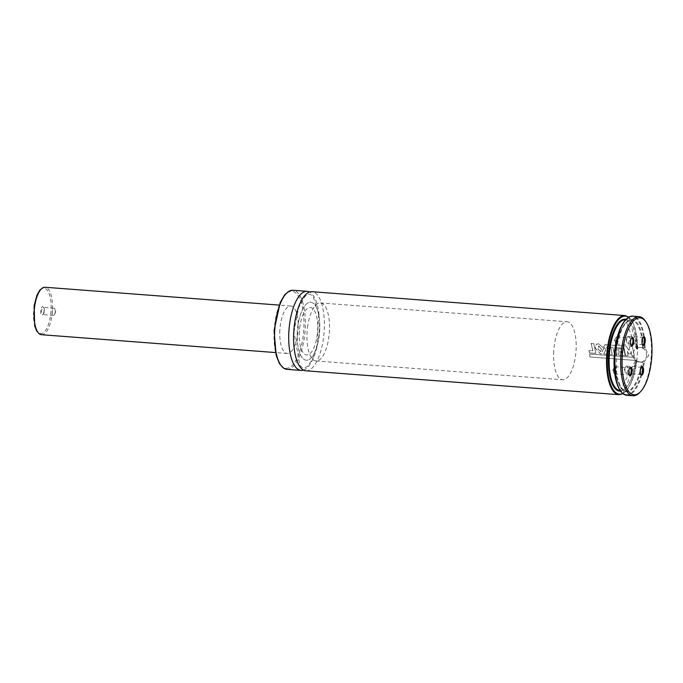<?xml version="1.0" encoding="UTF-8"?>
<svg xmlns="http://www.w3.org/2000/svg" width="683" height="683" viewBox="0 0 683 683"><rect width="100%" height="100%" fill="white"/><g stroke="black" fill="none" stroke-linecap="round" stroke-linejoin="round"><path stroke-width="0.51" stroke-dasharray="3.42 2.56" d="M553.725 351.327A29.087 11.099 94.4 0 0 562.681 379.774A29.087 11.099 94.4 0 0 575.965 351.608A29.087 11.099 94.4 0 0 567.103 321.761A29.087 11.099 94.4 0 0 553.725 351.327M297.327 331.776A29.087 11.099 94.4 0 0 306.274 360.214A29.087 11.099 94.4 0 0 319.559 332.058A29.087 11.099 94.4 0 0 310.705 302.202A29.087 11.099 94.4 0 0 297.327 331.776M299.359 331.673A23.803 9.084 94.4 0 0 306.676 354.938A23.803 9.084 94.4 0 0 317.544 331.904A23.803 9.084 94.4 0 0 310.304 307.478A23.803 9.084 94.4 0 0 299.359 331.673M279.859 330.179A23.803 9.084 94.4 0 0 287.184 353.452A23.803 9.084 94.4 0 0 298.053 330.41A23.803 9.084 94.4 0 0 290.804 305.993A23.803 9.084 94.4 0 0 279.859 330.179M303.559 370.092A39.665 15.137 94.4 0 0 319.2 332.023A39.665 15.137 94.4 0 0 309.519 292.025M305.958 370.801A39.665 15.137 94.4 0 0 324.075 332.399A39.665 15.137 94.4 0 0 311.994 291.692M628.744 317.108L637.64 348.774L636.949 360.061L635.762 360.12L635.993 360.573L640.517 362.212L644.351 361.631L648.85 355.245L645.119 348.279L639.775 347.416L636.693 348.45L636.411 348.808L637.606 348.748L637.316 349.184A39.665 15.137 94.4 0 0 624.945 315.563M618.909 394.672A39.665 15.137 94.4 0 0 636.727 359.523L636.949 360.061A39.136 14.941 94.4 0 1 622.665 393.528M620.454 391.12A36.071 13.771 94.4 0 0 635.762 360.12L635.993 360.573A35.542 13.566 94.4 0 1 620.198 390.633L626.046 391.077A35.542 13.566 94.4 0 0 641.713 362.041M636.368 348.782L625.602 319.755A35.542 13.566 94.4 0 1 636.693 348.45L636.411 348.808A36.071 13.771 94.4 0 0 625.935 319.303M639.544 392.699A39.665 15.137 94.4 0 0 651.155 357.346A39.665 15.137 94.4 0 0 645.042 320.651M616.348 344.036A3.594 1.375 94.4 0 0 617.936 340.467A3.594 1.375 94.4 0 0 616.834 336.864A3.594 1.375 94.4 0 0 615.818 337.769A3.594 1.375 94.4 0 0 615.417 342.986A3.594 1.375 94.4 0 0 616.279 344.036A3.594 1.375 94.4 0 0 616.348 344.036M631.502 338.076A3.594 1.375 94.4 0 0 631.229 338.281A3.594 1.375 94.4 0 0 630.178 341.491A3.594 1.375 94.4 0 0 630.733 344.813A3.594 1.375 94.4 0 0 630.964 345.06M614.632 373.874A3.594 1.375 94.4 0 0 616.211 370.306A3.594 1.375 94.4 0 0 615.11 366.703A3.594 1.375 94.4 0 0 614.094 367.616A3.594 1.375 94.4 0 0 613.701 372.824A3.594 1.375 94.4 0 0 614.563 373.874A3.594 1.375 94.4 0 0 614.632 373.874M629.777 367.915A3.594 1.375 94.4 0 0 629.513 368.128A3.594 1.375 94.4 0 0 628.454 371.33A3.594 1.375 94.4 0 0 629.009 374.66A3.594 1.375 94.4 0 0 629.248 374.899M626.115 373.294A3.594 1.375 94.4 0 0 627.694 369.725A3.594 1.375 94.4 0 0 626.593 366.122A3.594 1.375 94.4 0 0 625.577 367.036A3.594 1.375 94.4 0 0 625.184 372.244A3.594 1.375 94.4 0 0 626.046 373.294A3.594 1.375 94.4 0 0 626.115 373.294M641.26 367.343A3.594 1.375 94.4 0 0 640.995 367.548A3.594 1.375 94.4 0 0 639.937 370.749A3.594 1.375 94.4 0 0 640.492 374.079A3.594 1.375 94.4 0 0 640.731 374.318M627.831 343.455A3.594 1.375 94.4 0 0 629.419 339.886A3.594 1.375 94.4 0 0 628.317 336.284A3.594 1.375 94.4 0 0 627.301 337.197A3.594 1.375 94.4 0 0 626.9 342.405A3.594 1.375 94.4 0 0 627.771 343.455A3.594 1.375 94.4 0 0 627.831 343.455M642.985 337.496A3.594 1.375 94.4 0 0 642.712 337.701A3.594 1.375 94.4 0 0 641.661 340.911A3.594 1.375 94.4 0 0 642.216 344.241A3.594 1.375 94.4 0 0 642.447 344.48M646.613 355.356A7.402 6.839 87.1 0 1 640.167 362.229A7.402 6.839 87.1 0 1 632.962 355.177A7.402 6.839 87.1 0 1 639.416 347.442A7.402 6.839 87.1 0 1 646.613 355.356M630.546 353.956L631.135 351.446L632.023 356.125L634.481 356.313L632.415 346.597L629.837 346.401L629.034 350.353L626.268 346.127L623.605 345.922L625.654 355.621L628.206 355.817L627.37 351.378L628.872 353.837L630.46 353.965L631.135 351.446M631.049 351.463L631.946 356.116L634.405 356.304L632.338 346.64L629.76 346.443L628.958 350.37L626.183 346.17L623.528 345.965L625.568 355.612L628.129 355.809L627.293 351.395L628.795 353.837L630.46 353.965M608.553 348.851L608.246 346.938L606.632 346.973L606.666 348.125L608.553 348.851L608.246 346.938M608.16 346.964L606.863 346.921L606.743 348.099L608.638 348.834M606.581 344.633L604.668 344.838L603.815 346.665L605.889 350.148L603.695 353.956L606.769 354.187L608.527 351.019L609.082 351.071L609.697 354.417L612.267 354.614L610.798 347.22L613.027 347.382L614.512 354.801L617.091 354.998L615.605 347.579L621.18 348.006L621.428 349.073L617.842 348.8L618.354 351.113L621.914 351.378L622.256 353.068L618.414 352.778L618.807 355.126L625.227 355.612L623.186 345.888L604.583 344.881L603.729 346.699L605.889 350.148M605.812 350.166L603.61 353.948L606.683 354.178L608.451 351.028L609.005 351.079L609.62 354.417L612.19 354.614L610.713 347.246L612.941 347.416L614.435 354.793L617.014 354.989L615.52 347.613L621.095 348.04L621.342 349.098L617.765 348.825L618.277 351.122L621.837 351.395L622.179 353.077L618.328 352.778L618.73 355.117L625.15 355.604L623.186 345.888M623.101 345.931L606.495 344.676M600.57 351.685L601.424 349.201L598.897 346.05L598.257 346.136L598.897 346.05L598.06 348.885L600.664 351.677L601.339 349.218L598.812 346.085L597.984 348.902L600.664 351.677M603.781 348.27L598.615 343.839L596.421 344.121L595.269 347.963L600.442 353.896L601.262 353.931L603.781 348.27L598.615 343.839M598.53 343.882L596.336 344.164L595.183 347.989L600.357 353.888L601.177 353.922L603.704 348.296M595.849 353.367L593.792 343.634L591.205 343.429L592.87 350.823L589.045 350.533L589.446 352.872L595.849 353.367L593.792 343.634M593.706 343.677L591.119 343.481L592.793 350.831L588.968 350.541L589.361 352.872L595.772 353.359M635.036 360.419L634.78 357.482L589.677 354.042L589.941 356.978L635.036 360.419L634.78 357.482M634.703 357.474L589.6 354.033L589.864 356.953L634.959 360.385M43.857 311.9A4.26 1.622 -85.6 0 1 42.713 314.829A4.26 1.622 -85.6 0 1 40.715 310.782A4.26 1.622 -85.6 0 1 43.302 307.094A4.26 1.622 -85.6 0 1 43.857 311.9M299.999 325.671A23.803 9.084 94.4 0 0 306.676 354.938A23.803 9.084 94.4 0 0 317.544 331.904A23.803 9.084 94.4 0 0 310.304 307.478A23.803 9.084 94.4 0 0 299.999 325.671M298.104 324.442A29.087 11.099 94.4 0 0 306.274 360.214A29.087 11.099 94.4 0 0 319.559 332.058A29.087 11.099 94.4 0 0 310.705 302.202A29.087 11.099 94.4 0 0 298.104 324.442M307.854 325.185A29.087 11.099 94.4 0 0 316.024 360.957A29.087 11.099 94.4 0 0 329.308 332.8A29.087 11.099 94.4 0 0 320.455 302.945A29.087 11.099 94.4 0 0 307.854 325.185M55.075 312.618A3.594 1.375 -85.6 0 1 54.538 314.462A3.594 1.375 -85.6 0 1 53.522 315.367A3.594 1.375 -85.6 0 1 52.42 311.679A3.594 1.375 -85.6 0 1 54.068 308.195A3.594 1.375 -85.6 0 1 54.93 309.245A3.594 1.375 -85.6 0 1 55.075 312.618M44.233 311.789A3.594 1.375 -85.6 0 1 43.26 314.265A3.594 1.375 -85.6 0 1 42.67 314.539A3.594 1.375 -85.6 0 1 41.578 310.85A3.594 1.375 -85.6 0 1 43.217 307.367A3.594 1.375 -85.6 0 1 43.763 307.734A3.594 1.375 -85.6 0 1 44.233 311.789M274.173 330.47A38.607 14.736 94.4 0 0 294.475 362.699A38.607 14.736 94.4 0 0 298.326 296.004A38.607 14.736 94.4 0 0 274.173 330.47M286.945 369.349A39.665 15.137 94.4 0 0 305.062 330.948A39.665 15.137 94.4 0 0 292.981 290.241M637.606 348.748A39.136 14.941 94.4 0 0 628.488 317.262M642.524 347.886A35.542 13.566 94.4 0 0 631.451 320.199L625.602 319.755A35.542 13.566 94.4 0 0 625.517 319.746M620.104 390.625A35.542 13.566 94.4 0 0 620.198 390.633L635.711 360.163M631.451 320.199A35.542 13.566 94.4 0 0 615.221 354.605A35.542 13.566 94.4 0 0 626.046 391.077L624.142 390.531L620.941 387.551L616.476 375.428L616.553 346.392L621.88 328.83L625.876 322.905L629.487 320.447L631.451 320.199M643.224 348.091A36.071 13.771 94.4 0 0 623.289 326.124A36.071 13.771 94.4 0 0 619.831 385.997A36.071 13.771 94.4 0 0 642.43 361.888M644.419 348.031A39.136 14.941 94.4 0 0 626.021 319.439M620.557 391A39.136 14.941 94.4 0 0 643.625 361.828M645.119 348.279A39.665 15.137 94.4 0 0 632.74 316.161M626.712 395.269A39.665 15.137 94.4 0 0 644.351 361.631M34.218 305.617A22.744 8.683 94.4 0 0 43.396 332.664A22.744 8.683 94.4 0 0 49.398 294.45A22.744 8.683 94.4 0 0 34.218 305.617M41.501 334.713A23.803 9.084 94.4 0 0 52.369 311.67A23.803 9.084 94.4 0 0 45.121 287.253M316.024 360.957L562.681 379.774M320.455 302.945L567.103 321.761M287.184 353.452L275.488 352.565M290.804 305.993L279.108 305.096M293.955 331.981L298.642 307.623L305.105 296.251L308.127 294.279L311.115 294.783L313.215 296.84L318.637 313.608L317.108 345.128L312.276 359.565L307.99 365.857L304.951 367.838L301.971 367.343L299.871 365.294L293.955 331.981M622.905 393.715L637 360.018M615.818 337.769L614.563 340.296L615.417 342.986M616.279 344.036L631.271 345.18M616.834 336.864L631.818 338.008M630.733 344.813L631.194 345.453M631.229 338.281L631.784 337.726M614.094 367.616L612.847 370.135L613.701 372.824M614.563 373.874L629.555 375.018M615.11 366.703L630.102 367.847M629.009 374.66L629.47 375.3M629.513 368.128L630.059 367.565M625.577 367.036L624.33 369.563L625.184 372.244M626.046 373.294L641.038 374.438M626.593 366.122L641.585 367.266M640.492 374.079L640.953 374.719M640.995 367.548L641.542 366.984M627.301 337.197L626.046 339.716L626.9 342.405M627.771 343.455L642.754 344.599M628.317 336.284L643.301 337.428M642.216 344.241L642.677 344.872M642.712 337.701L643.266 337.146M54.538 314.462L55.784 311.935L54.93 309.245M54.068 308.195L43.217 307.367M53.522 315.367L42.67 314.539M43.763 307.734L43.302 307.094M43.26 314.265L42.713 314.829"/><path stroke-width="1.02" d="M309.519 292.025A39.665 15.137 94.4 0 0 307.119 291.325A39.665 15.137 94.4 0 0 288.875 331.648A39.665 15.137 94.4 0 0 301.083 370.425A39.665 15.137 94.4 0 0 303.559 370.092M618.909 394.672A39.665 15.137 94.4 0 1 606.7 355.886A39.665 15.137 94.4 0 1 624.945 315.563L311.994 291.692A39.665 15.137 94.4 0 0 293.75 332.015A39.665 15.137 94.4 0 0 305.958 370.801L618.909 394.672L622.905 393.715M645.776 321.667L645.042 320.651A39.665 15.137 94.4 0 0 639.083 316.639A39.665 15.137 94.4 0 0 620.838 356.961A39.665 15.137 94.4 0 0 633.047 395.747A39.665 15.137 94.4 0 0 639.544 392.699L640.432 391.794A38.607 14.736 94.4 0 0 651.727 357.388A38.607 14.736 94.4 0 0 645.776 321.667A38.607 14.736 94.4 0 0 622.222 357.021A38.607 14.736 94.4 0 0 640.432 391.794M643.395 345.308A4.26 1.622 94.4 0 0 645.29 340.185A4.26 1.622 94.4 0 0 643.266 337.146A4.26 1.622 94.4 0 0 642.02 340.937A4.26 1.622 94.4 0 0 642.677 344.872A4.26 1.622 94.4 0 0 643.395 345.308M641.67 375.146A4.26 1.622 94.4 0 0 643.574 370.024A4.26 1.622 94.4 0 0 641.542 366.984A4.26 1.622 94.4 0 0 640.295 370.775A4.26 1.622 94.4 0 0 640.953 374.719A4.26 1.622 94.4 0 0 641.67 375.146M630.187 375.727A4.26 1.622 94.4 0 0 632.082 370.604A4.26 1.622 94.4 0 0 630.059 367.565A4.26 1.622 94.4 0 0 628.812 371.356A4.26 1.622 94.4 0 0 629.47 375.3A4.26 1.622 94.4 0 0 630.187 375.727M631.912 345.888A4.26 1.622 94.4 0 0 633.807 340.766A4.26 1.622 94.4 0 0 631.784 337.726A4.26 1.622 94.4 0 0 630.537 341.517A4.26 1.622 94.4 0 0 631.194 345.453A4.26 1.622 94.4 0 0 631.912 345.888M630.964 345.06A3.594 1.375 94.4 0 0 631.271 345.18A3.594 1.375 94.4 0 0 631.34 345.18A3.594 1.375 94.4 0 0 632.919 341.611A3.594 1.375 94.4 0 0 631.818 338.008A3.594 1.375 94.4 0 0 631.502 338.076M629.248 374.899A3.594 1.375 94.4 0 0 629.555 375.018A3.594 1.375 94.4 0 0 629.615 375.018A3.594 1.375 94.4 0 0 631.203 371.45A3.594 1.375 94.4 0 0 630.102 367.847A3.594 1.375 94.4 0 0 629.777 367.915M640.731 374.318A3.594 1.375 94.4 0 0 641.038 374.438A3.594 1.375 94.4 0 0 641.106 374.438A3.594 1.375 94.4 0 0 642.686 370.869A3.594 1.375 94.4 0 0 641.585 367.266A3.594 1.375 94.4 0 0 641.26 367.343M642.447 344.48A3.594 1.375 94.4 0 0 642.754 344.599A3.594 1.375 94.4 0 0 642.823 344.599A3.594 1.375 94.4 0 0 644.402 341.03A3.594 1.375 94.4 0 0 643.301 337.428A3.594 1.375 94.4 0 0 642.985 337.496M274.745 330.563A39.665 15.137 94.4 0 0 286.945 369.349L283.804 368.325L279.501 363.697L276.197 355.519L274.088 330.487L280.261 302.287L284.76 294.706L289.712 290.787L292.981 290.241A39.665 15.137 94.4 0 0 274.745 330.563M628.488 317.262A39.136 14.941 94.4 0 0 607.52 354.016A39.136 14.941 94.4 0 0 622.665 393.528M625.935 319.303A36.071 13.771 94.4 0 0 608.69 354.11A36.071 13.771 94.4 0 0 620.454 391.12M625.517 319.746A35.542 13.566 94.4 0 0 609.373 354.161A35.542 13.566 94.4 0 0 620.104 390.625M626.021 319.439A39.136 14.941 94.4 0 0 614.341 354.537A39.136 14.941 94.4 0 0 620.557 391M626.712 395.269L622.58 393.459L619.507 389.677L616.245 381.481L614.282 354.827L620.377 328.045L624.868 320.489L629.675 316.664L632.74 316.161A39.665 15.137 94.4 0 0 614.504 356.483A39.665 15.137 94.4 0 0 626.712 395.269L633.047 395.747M34.816 305.446A23.803 9.084 94.4 0 0 41.501 334.713L39.298 333.944L36.643 330.956L34.688 325.893L34.15 305.523L37.053 294.936L39.751 290.232L42.824 287.671L45.121 287.253A23.803 9.084 94.4 0 0 34.816 305.446M286.945 369.349L301.083 370.425M292.981 290.241L307.119 291.325M624.945 315.563L628.744 317.108M632.74 316.161L639.083 316.639M41.501 334.713L275.488 352.565M45.121 287.253L279.108 305.096"/></g></svg>
